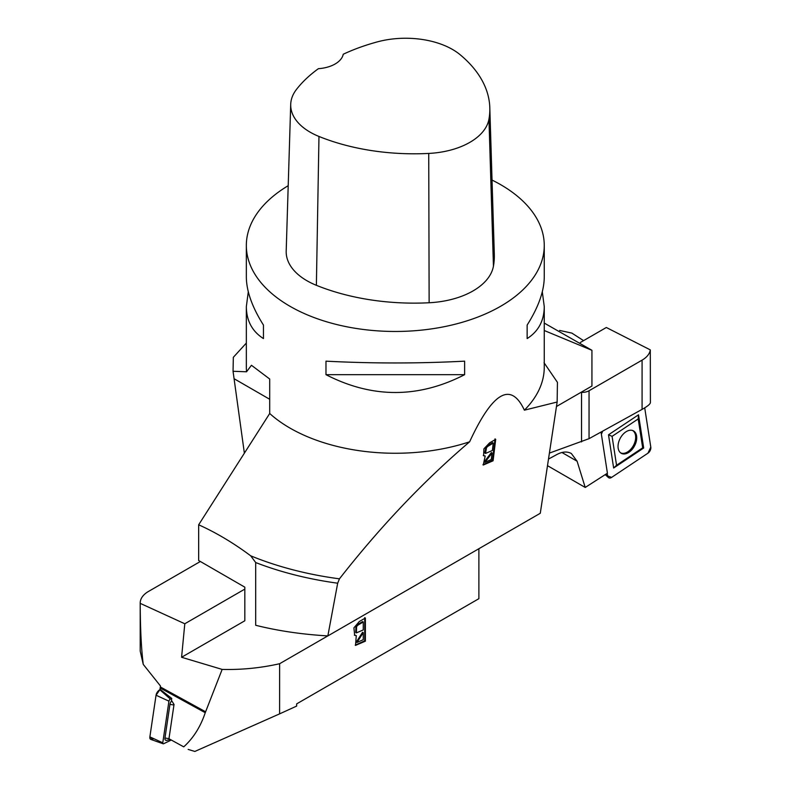 <?xml version="1.0" encoding="UTF-8"?>
<svg xmlns="http://www.w3.org/2000/svg" width="791" height="791" viewBox="0 0 791 791"><rect width="100%" height="100%" fill="white"/><g stroke="black" fill="none" stroke-linecap="round" stroke-linejoin="round"><path stroke-width="1.19" d="M548.499 459.057L557.19 454.36C562.539 451.582 567.266 451.295 571.359 453.52L577.094 461.232L585.221 487.454L607.419 473.206L601.041 432.054M581.059 392.306L581.543 392.336A9.462 5.458 0 0 0 589.048 390.754L642.084 360.132A28.377 16.384 180 0 0 650.301 349.889L650.4 402.56C650.271 404.082 647.503 406.356 642.084 409.382L589.048 438.669L549.399 453.095M580.347 342.493L606.331 327.494L650.301 349.889M585.221 487.454L547.501 465.672M583.58 340.634L571.883 333.11L559.603 330.43M620.52 452.788A12.666 8.039 118.1 0 0 627.036 452.254A12.666 8.039 118.1 0 0 635.549 435.485A12.666 8.039 118.1 0 0 632.454 430.442M611.611 477.398L647.967 453.174A4.726 3.006 118.1 0 0 650.795 447.123L644.714 407.849L650.795 447.123L647.967 453.174L611.611 477.398L607.607 475.895L607.211 473.334L607.607 475.895A4.726 3.006 118.1 0 0 608.398 477.517A4.726 3.006 118.1 0 0 611.611 477.398M614.31 450.801L612.076 436.345L638.199 418.943L642.678 447.835L616.555 465.246L614.31 450.801M636.587 435.96A12.765 8.108 -61.9 0 1 631.791 449.812A12.765 8.108 -61.9 0 1 620.965 453.114A12.765 8.108 -61.9 0 1 620.233 438.273A12.765 8.108 -61.9 0 1 632.968 430.63A12.765 8.108 -61.9 0 1 636.587 435.96M602.663 431.144A4.726 3.006 118.1 0 0 601.378 434.269L602.663 431.144M608.497 434.803L613.648 468.015L643.676 448.003L638.525 414.8L608.497 434.803L612.076 436.345M616.555 465.246L613.648 468.015M643.676 448.003L642.678 447.835M638.525 414.8L638.199 418.943M492.032 180.061A148.955 86.001 180 0 1 500.634 184.649A148.955 86.001 180 0 1 544.257 245.467A148.955 86.001 180 0 1 437.008 328.028A148.955 86.001 180 0 1 269.701 291.701A148.955 86.001 180 0 1 246.337 245.467L246.337 276.969C246.456 291.167 252.161 307.195 263.452 325.061L263.452 338.578C252.161 331.36 246.456 320.711 246.337 306.621L246.337 367.261A148.955 86.001 0 0 0 246.545 371.78L251.449 365.274L269.701 379.027L269.701 413.495L198.66 524.799L198.66 560.512L244.824 587.169L244.824 620.767L181.584 657.272L222.152 669.413L205.245 712.711C200.558 726.711 193.39 738.092 183.739 746.852L168.958 738.745L174.04 704.425L171.459 700.361L171.746 698.433L159.97 689.258L160.474 686.005L143.26 664.4L140.205 651.112L140.205 603.009A28.377 16.384 180 0 1 148.51 591.431L200.36 561.491M183.739 746.852L168.958 738.745M181.584 657.272L184.797 623.763L140.205 603.355C140.314 629.072 141.332 649.421 143.26 664.4M184.797 623.763L244.824 589.097M365.383 641.175L355.525 645.397L356.286 635.588L354.684 635.351L353.903 627.876L359.262 621.548L365.383 618.008L365.383 641.175L364.71 640.789L364.71 617.623M222.152 669.413C241.433 669.908 260.585 668.009 279.619 663.728L279.599 713.868L296.645 706.086L296.645 703.891L478.881 598.678L478.881 548.717M279.619 663.728L327.86 635.875M279.599 713.868L194.843 751.45L188.149 749.403M363.257 639.672L363.257 632.662L362.585 632.276L356.276 642.104L356.939 642.49L363.257 639.672M363.257 629.933L363.257 621.963L362.585 621.578L357.146 624.841L357.809 625.226L356.593 626.561L356.385 632.889L363.257 629.933M363.257 621.963L357.809 625.226M356.385 632.889L355.723 632.503L355.92 626.175L357.146 624.841M355.199 645.169L364.71 640.789M356.286 635.588L354.368 635.124M363.257 632.662L356.939 642.49M171.746 698.433L170.381 699.096A1.79 0.939 122.4 0 0 168.938 701.162L162.768 742.798A1.79 0.939 122.4 0 0 163.134 743.767A1.79 0.939 122.4 0 0 163.767 743.678L171.014 740.178M163.134 743.767L150.854 739.427A4.726 2.482 -57.6 0 1 149.875 736.866L156.045 695.23A4.726 2.482 -57.6 0 1 159.861 689.762L170.381 699.096M171.716 700.767A4.281 2.244 122.4 0 0 169.946 704.376L164.963 738.033A4.281 2.244 122.4 0 0 166.802 740.356L169.927 739.575M544.05 362.733L557.437 382.35L557.141 402.026L540.283 513.27L327.85 635.915C302.043 634.402 277.987 630.862 255.691 625.276L255.691 562.549A250.628 144.704 0 0 0 337.678 583.204L327.85 635.915M557.141 402.026L524.384 410.173A148.955 86.001 0 0 0 544.257 367.261L544.257 306.621C544.149 320.711 538.444 331.36 527.142 338.578L527.142 325.061C538.444 307.195 544.149 291.167 544.257 276.969L544.257 245.467M246.337 245.467A148.955 86.001 180 0 1 288.211 185.687M269.701 413.495A148.955 86.001 0 0 0 469.636 441.783C423.511 481.175 380.115 526.855 339.448 578.834L337.678 583.204M524.384 410.173C510.937 381.371 492.684 391.911 469.636 441.783M325.981 374.677L325.981 361.161C372.195 363.563 418.409 363.563 464.624 361.161L464.624 374.677C418.409 398.437 372.195 398.437 325.981 374.677L464.624 374.677M542.3 291.8L544.257 306.621M246.337 306.621L248.295 291.8M246.337 343.067L233.335 357.305L233.048 371.286L246.545 371.78M493.08 460.797L483.242 465.039L485.199 456.012L483.598 455.764L483.914 448.823L489.57 442.881L495.7 439.341L493.08 460.797L492.417 460.313L495.037 438.857M544.257 323.074L591.935 350.304L544.257 330.519M198.66 524.799C216.091 532.61 233.434 542.942 250.698 555.816A249.363 143.972 0 0 0 339.448 578.834M250.698 555.816L255.691 562.549M591.935 350.304L591.935 386.028L556.468 406.505M233.048 371.286L244.36 453.065M492.368 450.475L493.268 443.098L492.605 442.614L487.147 445.867L487.81 446.351L486.514 447.637L485.526 453.451L492.368 450.475M493.268 443.098L487.81 446.351M485.526 453.451L484.863 452.966L485.852 447.162L487.147 445.867M491.26 459.492L492.051 453.006L491.389 452.521L484.31 461.845L484.972 462.33L491.26 459.492M482.945 464.742L492.417 460.313M485.199 456.012L483.291 455.478M492.051 453.006L484.972 462.33M489.807 107.665L494.316 254.346A170.243 98.282 180 0 1 493.446 266.162A70.933 40.954 180 0 1 429.137 302.755A170.243 98.282 180 0 1 316.38 285.314A70.933 40.954 180 0 1 286.194 251.063L290.712 104.382A66.414 38.344 180 0 1 296.496 89.393A165.724 95.681 180 0 1 318.417 68.679A28.377 16.384 180 0 0 343.245 54.243A165.724 95.681 180 0 1 377.376 41.874A66.414 38.344 180 0 1 460.075 54.668A165.724 95.681 180 0 1 489.807 107.665A165.724 95.681 180 0 1 488.957 119.164A66.414 38.344 180 0 1 428.732 153.434A165.724 95.681 180 0 1 318.971 136.457A66.414 38.344 180 0 1 290.712 104.382M527.142 325.061L527.142 338.578M263.452 338.578L263.452 325.061M153.721 738.636L152.534 739.209L149.875 736.866L156.045 695.23L159.861 689.762M577.094 461.232L561.946 452.492M642.084 409.382L642.084 360.132M589.048 390.754L589.048 438.669M581.543 441.912L581.543 392.336M607.607 475.895L605.738 474.323M205.245 712.711L160.158 687.972M160.326 686.934L205.64 711.811M356.593 626.561L355.92 626.175M149.875 736.866L162.768 742.798M156.045 695.23L168.938 701.162M169.946 704.376L173.961 705.008M164.963 738.033L168.967 738.656M234.136 378.741L269.701 399.277M486.514 447.637L485.852 447.162M488.957 119.164L493.446 266.162M428.732 153.434L429.137 302.755M318.971 136.457L316.38 285.314M605.253 474.64L608.398 477.517"/></g></svg>
